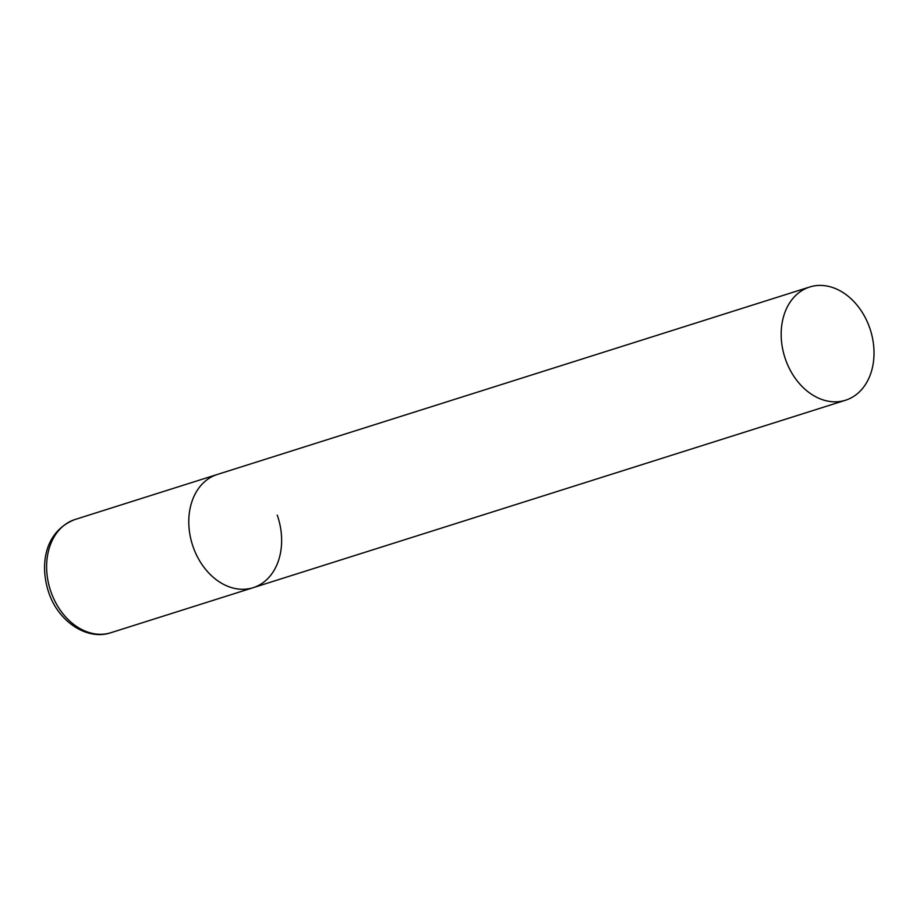 <?xml version="1.0" encoding="UTF-8"?>
<svg xmlns="http://www.w3.org/2000/svg" width="920" height="920" viewBox="0 0 920 920"><rect width="100%" height="100%" fill="white"/><g stroke="black" fill="none" stroke-linecap="round" stroke-linejoin="round"><path stroke-width="1.38" d="M193.189 547.032A59.374 44.919 -107.6 0 1 217.292 474.478A59.374 44.919 72.4 0 0 215.498 475.099A59.374 44.919 72.4 0 0 192.774 545.836A59.374 44.919 72.4 0 0 253.126 587.696A59.374 44.919 -107.6 0 1 193.189 547.032M277.242 515.142A59.374 44.919 -107.6 0 1 253.126 587.696L110.952 632.695A59.374 44.919 -107.6 0 1 51.014 592.02A59.374 44.919 -107.6 0 1 75.129 519.466C44.896 531.082 39.295 564.374 48.771 592.63C58.339 621.598 87.159 640.883 110.952 632.695M847.32 399.602A59.374 44.919 72.4 0 0 870.032 328.865A59.374 44.919 72.4 0 0 809.68 287.005A59.374 44.919 72.4 0 0 807.886 287.638A59.374 44.919 72.4 0 0 785.162 358.374A59.374 44.919 72.4 0 0 845.514 400.234A59.374 44.919 72.4 0 0 847.32 399.602M809.68 287.005L75.129 519.466M253.126 587.696L845.514 400.234"/></g></svg>
